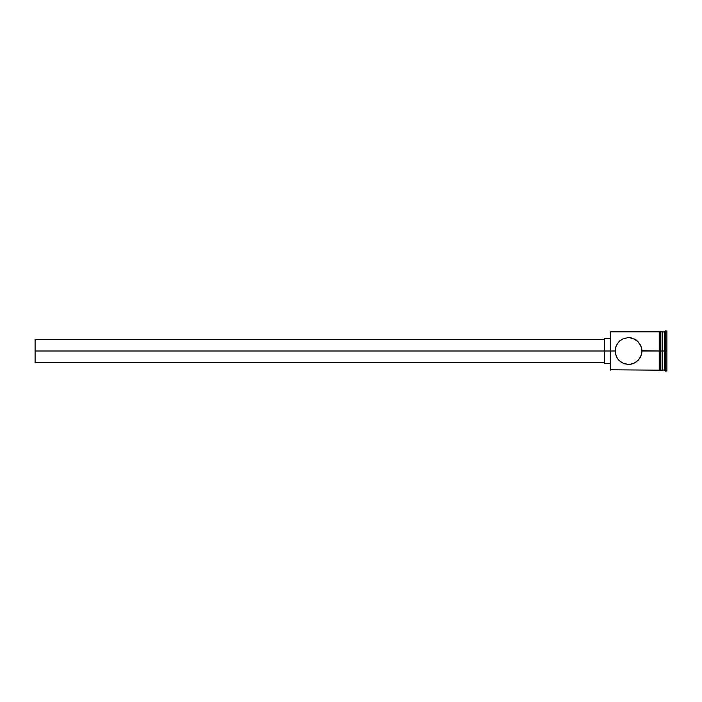 <?xml version="1.0" encoding="UTF-8"?>
<svg xmlns="http://www.w3.org/2000/svg" width="702" height="702" viewBox="0 0 702 702"><rect width="100%" height="100%" fill="white"/><g stroke="black" fill="none" stroke-linecap="round" stroke-linejoin="round"><path stroke-width="1.05" d="M636.872 340.461L640.891 345.726L641.97 351L640.891 356.274L638.004 360.53L633.783 363.355L631.256 364.145L628.544 364.426L623.306 363.355L619.094 360.53L617.462 358.564L615.408 353.711L615.127 351L610.336 351L610.336 369.787L610.336 351L35.1 351L35.1 362.504L35.1 351L604.58 351L604.58 363.46L604.58 351L610.336 351L610.336 332.213L610.722 370.173L610.722 351L615.127 351L616.207 345.735L619.085 341.488L623.297 338.645L628.536 337.574L633.774 338.636L638.864 342.409M617.742 343.041L617.365 343.585M619.875 340.76L623.279 338.654M639.636 343.436L641.698 348.28L641.97 351L659.231 351L659.231 370.27L660.187 370.27L660.187 331.73L660.187 351L660.187 331.73L659.231 331.73L659.231 370.27L659.231 351L662.109 351L662.109 370.173L662.679 331.827L662.679 351L664.601 351L664.601 370.173L664.601 351L665.557 351L665.557 330.87L665.557 351L666.9 351L666.9 330.87L666.9 371.13L666.9 351L665.557 351L665.557 371.13L665.557 351L662.679 351L662.679 370.173L662.679 351L660.187 351L660.187 370.27L660.187 351L641.97 350.71M641.97 351L641.698 353.72L639.715 358.45M639.575 358.661L634.959 362.794L629.905 364.356M635.082 362.723L636.038 362.144M628.544 364.426L624.543 363.812L621.059 362.135L618.234 359.591L616.207 356.274L615.127 351L615.408 348.297L616.207 345.735L619.085 341.488M664.601 351L664.601 331.827L664.601 351M662.109 331.827L662.109 351L662.109 331.827L660.187 331.827M623.297 338.645L628.536 337.574L631.247 337.855L636.038 339.856M641.97 350.57L641.935 349.991M659.231 331.827L610.722 331.827L610.722 351L610.336 332.213M639.636 358.564L640.891 356.274M604.58 338.539L604.58 351L604.58 338.539L610.336 338.539M35.1 339.496L35.1 351L35.1 339.496L604.58 339.496M617.742 358.959L617.356 358.406L617.742 358.959M659.231 370.173L610.336 369.787M604.58 362.504L35.1 362.504M610.336 363.46L604.58 363.46M666.9 371.13L662.109 369.603M662.109 370.173L660.187 370.173M666.9 330.87L662.109 332.397"/></g></svg>
